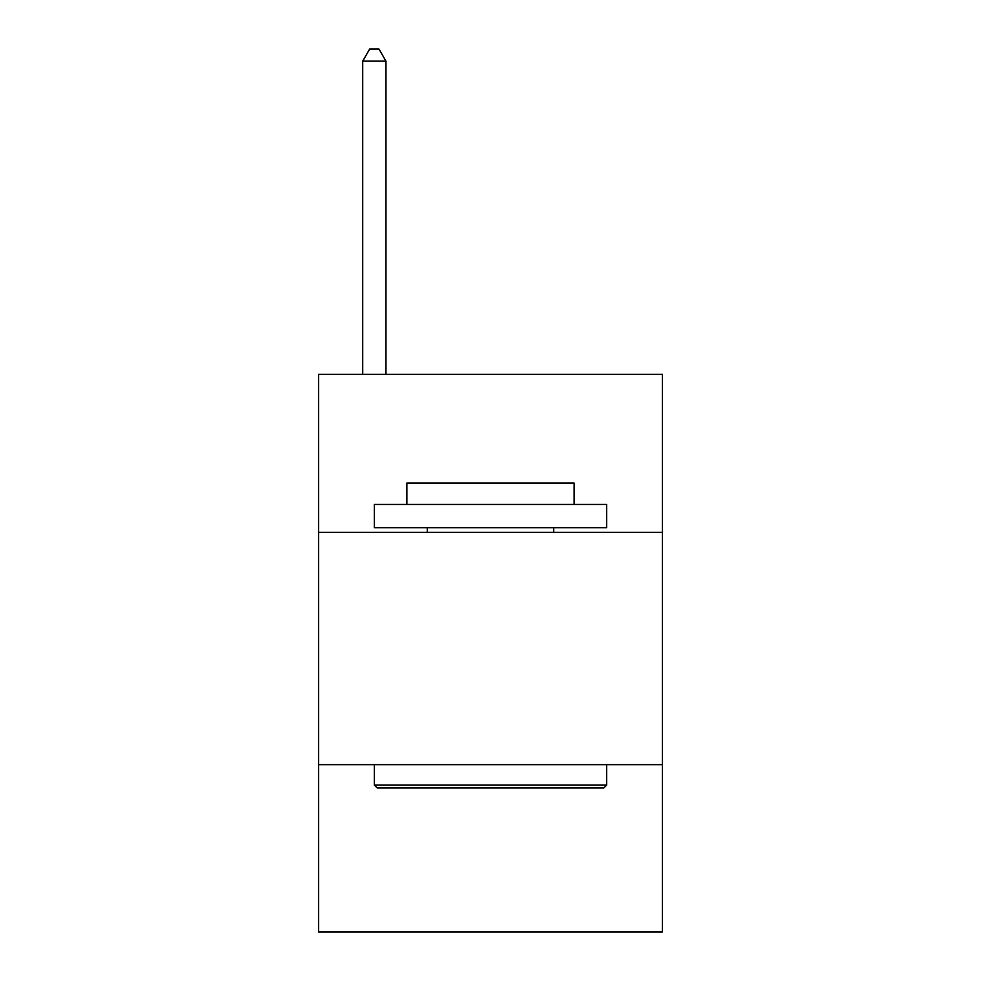 <?xml version="1.0" encoding="UTF-8"?>
<svg xmlns="http://www.w3.org/2000/svg" width="981" height="981" viewBox="0 0 981 981"><rect width="100%" height="100%" fill="white"/><g stroke="black" fill="none" stroke-linecap="round" stroke-linejoin="round"><path stroke-width="1.47" d="M662.433 532.327L662.433 374.325L318.567 374.325L318.567 532.327L662.433 532.327L662.433 931.95L318.567 931.95L318.567 532.327M662.433 764.665L318.567 764.665M377.121 787.902L374.325 785.107L606.675 785.107L603.879 787.902L377.121 787.902M606.675 504.442L606.675 527.68L374.325 527.68L374.325 504.442L606.675 504.442M406.857 504.442L406.857 483.069L574.143 483.069L574.143 504.442M606.675 764.665L606.675 785.107M374.325 764.665L374.325 785.107M553.701 527.68L553.701 532.327M427.299 527.68L427.299 532.327M385.95 374.325L385.95 61.129L362.712 61.129L362.712 374.325M362.712 61.129L369.678 49.05L378.973 49.05L385.95 61.129"/></g></svg>
